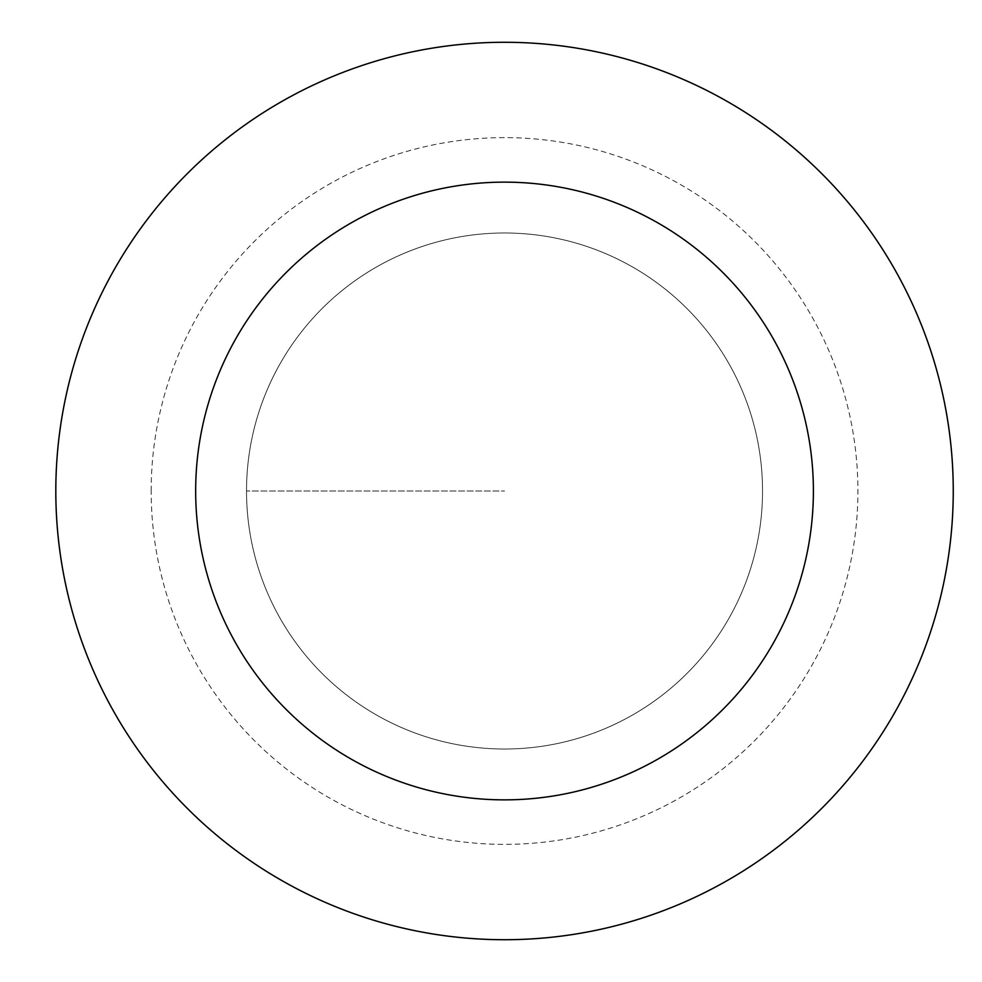 <?xml version="1.0" encoding="UTF-8"?>
<svg xmlns="http://www.w3.org/2000/svg" width="982" height="982" viewBox="0 0 982 982"><rect width="100%" height="100%" fill="white"/><g stroke="black" fill="none" stroke-linecap="round" stroke-linejoin="round"><path stroke-width="0.74" stroke-dasharray="4.91 3.68" d="M246.519 491A258.008 258.008 0 0 0 633.537 714.442A258.008 258.008 0 0 0 633.537 267.558A258.008 258.008 0 0 0 246.519 491A258.008 258.008 0 0 1 633.537 267.558A258.008 258.008 0 0 1 633.537 714.442A258.008 258.008 0 0 1 246.519 491L504.527 491L246.519 491A258.008 258.008 0 0 1 633.537 267.558A258.008 258.008 0 0 1 633.537 714.442A258.008 258.008 0 0 1 246.519 491M55.814 491A448.713 448.713 0 0 1 728.889 102.398A448.713 448.713 0 0 1 728.889 879.602A448.713 448.713 0 0 1 55.814 491M762.548 491A258.008 258.008 0 0 1 375.529 714.442A258.008 258.008 0 0 1 375.529 267.558A258.008 258.008 0 0 1 762.548 491A258.008 258.008 0 0 0 375.529 267.558A258.008 258.008 0 0 0 375.529 714.442A258.008 258.008 0 0 0 762.548 491M151.167 491A353.36 353.36 0 0 1 681.213 184.972A353.36 353.36 0 0 1 681.213 797.028A353.36 353.36 0 0 1 151.167 491"/><path stroke-width="1.47" d="M195.663 491A308.864 308.864 0 0 1 658.959 223.515A308.864 308.864 0 0 1 658.959 758.485A308.864 308.864 0 0 1 195.663 491M55.814 491A448.713 448.713 0 0 1 728.889 102.398A448.713 448.713 0 0 1 728.889 879.602A448.713 448.713 0 0 1 55.814 491"/></g></svg>
